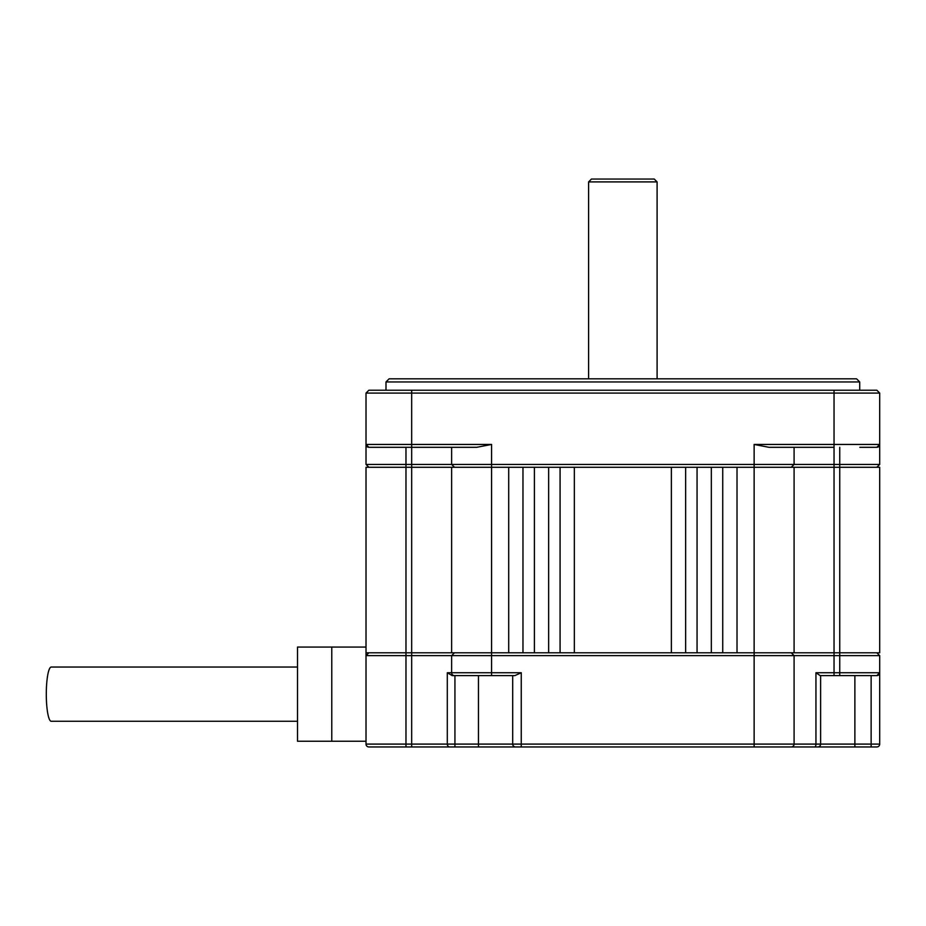 <?xml version="1.0" encoding="UTF-8"?>
<svg xmlns="http://www.w3.org/2000/svg" width="926" height="926" viewBox="0 0 926 926"><rect width="100%" height="100%" fill="white"/><g stroke="black" fill="none" stroke-linecap="round" stroke-linejoin="round"><path stroke-width="1.39" d="M368.872 467.283L366.013 464.424L366.013 444.445A2.859 2.859 0 0 0 368.872 447.304A2.859 2.859 0 0 1 366.013 444.445A2.859 2.859 0 0 0 368.872 447.304L366.013 444.445L366.013 393.087L368.872 390.228L834.037 390.228L834.037 393.087L879.7 393.087L879.7 444.445A2.859 2.859 0 0 1 876.841 447.304L879.7 444.445A2.859 2.859 0 0 1 876.841 447.304L859.837 447.304M385.876 447.304L476.751 447.304L491.579 444.445L491.579 464.424L794.091 464.424L791.232 467.283M368.872 447.304L411.676 447.304L411.676 464.424L366.013 464.424M657.101 378.815L657.101 181.901L588.612 181.901L588.612 378.815M657.101 181.901L654.254 179.042L591.471 179.042L588.612 181.901M451.633 447.304L451.633 464.424L491.579 464.424L491.579 467.283L451.633 467.283L451.633 652.784L508.71 652.784L508.71 467.283L754.134 467.283L754.134 444.445L768.962 447.304L834.037 447.304L834.037 464.424L879.7 464.424L876.841 467.283M794.091 447.304L794.091 464.424L834.037 464.424L834.037 467.283L794.091 467.283L794.091 652.784L879.7 652.784L879.7 467.283L839.743 467.283L839.743 655.631L451.633 655.631L454.481 652.784M834.037 390.228L876.841 390.228L879.7 393.087M856.585 378.815L389.128 378.815L385.992 381.952L859.722 381.952L856.585 378.815M754.134 444.445L879.7 444.445L879.7 464.424M366.013 393.087L411.676 393.087L411.676 447.304M834.037 447.304L834.037 393.087L411.676 393.087L411.676 390.228M859.722 390.228L859.722 381.952M454.481 467.283L451.633 464.424L411.676 464.424L411.676 652.784L451.633 652.784M478.453 675.61L478.453 744.099L454.932 744.099L454.932 675.61L452.177 675.61L447.293 672.751L451.633 672.751L451.633 655.631L366.013 655.631L366.013 647.066L331.774 647.066L331.774 741.251L366.013 741.251L366.013 655.631L368.872 652.784M871.135 675.61L871.135 744.099L879.7 744.099A2.859 2.859 0 0 1 876.841 746.958A2.859 2.859 0 0 0 879.7 744.099L879.7 655.631L839.743 655.631L839.743 672.751L834.037 672.751L834.037 467.283L839.743 467.283L839.743 447.304M879.7 672.751A2.859 2.859 0 0 1 876.841 675.61L879.7 672.751L839.743 672.751L839.743 675.61L834.037 675.61L834.037 672.751L815.945 672.751L820.17 675.61L834.037 675.61M820.621 675.61L820.621 744.099A2.859 2.859 0 0 1 817.774 746.958L876.841 746.958M876.841 675.61L839.743 675.61M512.703 675.61L512.703 744.099A2.859 2.859 0 0 0 515.55 746.958L817.774 746.958A2.859 2.859 0 0 0 820.621 744.099L854.872 744.099L854.872 746.958M452.177 675.61L514.879 675.61L521.257 672.751L521.257 744.099L478.453 744.099L478.453 746.958L515.55 746.958M478.453 746.958L368.872 746.958A2.859 2.859 0 0 1 366.013 744.099L366.013 741.251M454.481 746.958L449.839 746.958A2.859 2.546 90 0 1 447.293 744.099L447.293 672.751M491.579 746.958L521.257 746.958L521.257 744.099L754.134 744.099L754.134 652.784L794.091 652.784M790.781 746.958L791.232 746.958A2.859 2.859 0 0 0 794.091 744.099L794.091 655.631L794.091 744.099A2.859 2.859 0 0 1 791.232 746.958M834.037 746.958L814.648 746.958A2.859 1.296 90 0 0 815.945 744.099L815.945 672.751M794.091 672.751L794.091 655.631L794.091 672.751M508.71 652.784L754.134 652.784L754.134 467.283L794.091 467.283M331.774 741.251L297.524 741.251L297.524 647.066L331.774 647.066M297.524 667.044L51.231 667.044A27.109 4.931 90 0 0 46.3 694.153A27.109 4.931 90 0 0 51.231 721.273L297.524 721.273M876.841 652.784L879.7 655.631L876.841 652.784M791.232 652.784L794.091 655.631L791.232 652.784M454.481 675.61A2.859 2.859 0 0 1 451.633 672.751L491.579 672.751L491.579 467.283L508.71 467.283M737.015 467.283L737.015 652.784M671.373 467.283L671.373 652.784M574.34 467.283L574.34 652.784M685.645 467.283L685.645 652.784M560.08 467.283L560.08 652.784M697.058 467.283L697.058 652.784M548.655 467.283L548.655 652.784M711.33 467.283L711.33 652.784M534.395 467.283L534.395 652.784M722.743 467.283L722.743 652.784M522.97 467.283L522.97 652.784M451.633 467.283L405.97 467.283L405.97 447.304M411.676 746.958L411.676 744.099L405.97 744.099L405.97 467.283L366.013 467.283L366.013 652.784L411.676 652.784L411.676 744.099L454.932 744.099L454.932 746.958M366.013 444.445L491.579 444.445M879.7 444.445A2.859 2.859 0 0 1 876.841 447.304M854.872 675.61L854.872 744.099L871.135 744.099L871.135 746.958M754.134 746.958L754.134 744.099L820.621 744.099M521.257 672.751L491.579 672.751L491.579 675.61M405.97 746.958L405.97 744.099L366.013 744.099M385.992 390.228L385.992 381.952"/></g></svg>
